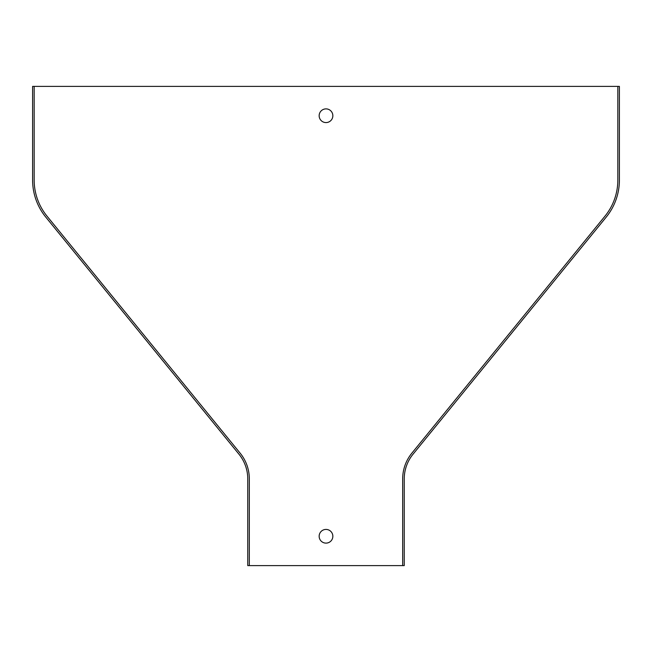 <?xml version="1.0" encoding="UTF-8"?>
<svg xmlns="http://www.w3.org/2000/svg" width="652" height="652" viewBox="0 0 652 652"><rect width="100%" height="100%" fill="white"/><g stroke="black" fill="none" stroke-linecap="round" stroke-linejoin="round"><path stroke-width="0.98" d="M326 122.576A6.846 6.846 0 0 0 332.846 115.73A6.846 6.846 0 0 0 326 108.884A6.846 6.846 0 0 0 319.154 115.73A6.846 6.846 0 0 0 326 122.576M326 543.116A6.846 6.846 0 0 0 332.846 536.27A6.846 6.846 0 0 0 326 529.424A6.846 6.846 0 0 0 319.154 536.27A6.846 6.846 0 0 0 326 543.116M617.835 86.39L32.6 86.39L32.6 180.05A58.68 58.68 0 0 0 45.787 217.116L238.966 454.199A39.12 39.12 0 0 1 247.76 478.91L247.76 565.61L404.24 565.61L404.24 478.91A39.12 39.12 0 0 1 413.034 454.199L606.213 217.116A58.68 58.68 0 0 0 619.4 180.05L619.4 86.39L617.835 86.39L617.835 180.05A57.115 57.115 0 0 1 604.999 216.13L411.82 453.213A40.685 40.685 0 0 0 402.675 478.91L402.675 565.61M249.325 565.61L249.325 478.91A40.685 40.685 0 0 0 240.18 453.213L47.001 216.13A57.115 57.115 0 0 1 34.165 180.05L34.165 86.39"/></g></svg>
